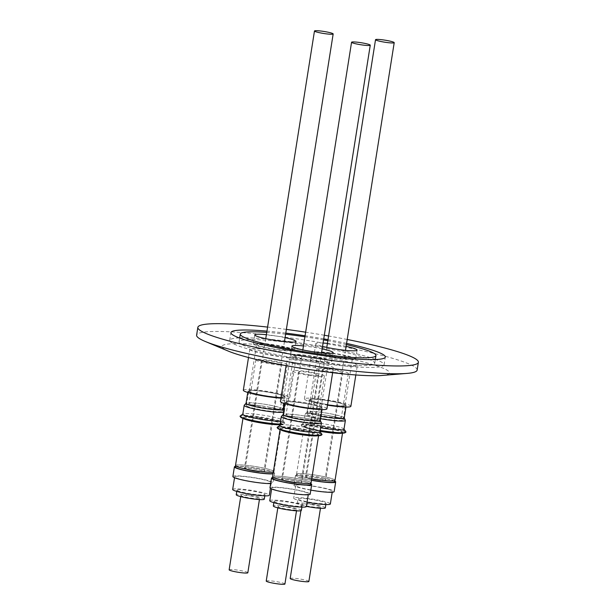 <?xml version="1.0" encoding="UTF-8"?>
<svg xmlns="http://www.w3.org/2000/svg" width="615" height="615" viewBox="0 0 615 615"><rect width="100%" height="100%" fill="white"/><g stroke="black" fill="none" stroke-linecap="round" stroke-linejoin="round"><path stroke-width="0.46" stroke-dasharray="3.08 2.31" d="M253.518 343.585A20.887 2.26 9 0 0 253.357 343.808A20.887 2.26 9 0 0 272.522 349.136A20.887 2.26 9 0 0 294.47 350.565A20.887 2.26 9 0 0 294.623 350.342A20.887 2.26 9 0 0 275.466 345.023A20.887 2.26 9 0 0 253.518 343.585M256.747 344.139A17.597 1.907 9 0 0 256.616 344.323A17.597 1.907 9 0 0 272.752 348.813A17.597 1.907 9 0 0 291.241 350.02A17.597 1.907 9 0 0 291.372 349.827A17.597 1.907 9 0 0 275.236 345.346A17.597 1.907 9 0 0 256.747 344.139M249.329 390.956A17.597 1.907 9 0 0 249.198 391.148A17.597 1.907 9 0 0 265.334 395.63A17.597 1.907 9 0 0 283.822 396.836A17.597 1.907 9 0 0 283.961 396.652A17.597 1.907 9 0 0 267.817 392.17A17.597 1.907 9 0 0 249.329 390.956M255.886 359.806A15.898 1.722 9 0 0 274.375 364.449A15.898 1.722 9 0 0 287.282 364.78A15.898 1.722 9 0 0 268.793 360.144A15.898 1.722 9 0 0 255.886 359.806L248.96 403.509A15.898 1.722 9 0 0 267.456 408.145A15.898 1.722 9 0 0 280.363 408.483A15.898 1.722 9 0 0 261.875 403.84A15.898 1.722 9 0 0 248.96 403.509L247.776 405.085C247.991 405.231 247.468 404.24 261.121 405.915A18.05 1.953 9 0 0 246.461 405.531A18.05 1.953 9 0 0 258.961 409.413A18.05 1.953 9 0 0 267.456 410.805A18.05 1.953 9 0 0 282.116 411.181A18.05 1.953 9 0 0 269.616 407.299A18.05 1.953 9 0 0 267.071 406.838A18.05 1.953 9 0 0 262.113 406.054A18.05 1.953 9 0 0 261.121 405.915L262.113 406.054M271.907 392.839A18.05 1.953 9 0 0 248.752 391.071A18.05 1.953 9 0 0 261.252 394.953A18.05 1.953 9 0 0 284.407 396.721A18.05 1.953 9 0 0 271.907 392.839M256.309 471.436A10.217 1.107 9 0 0 264.611 471.651A10.217 1.107 9 0 0 252.719 468.676A10.217 1.107 9 0 0 244.424 468.461A10.217 1.107 9 0 0 256.309 471.436M273.375 363.68A10.217 1.107 9 0 0 281.678 363.896A10.217 1.107 9 0 0 269.793 360.913A10.217 1.107 9 0 0 261.49 360.697A10.217 1.107 9 0 0 273.375 363.68M252.527 470.759A9.463 1.022 -171 0 1 245.17 468.576A9.463 1.022 -171 0 1 256.501 469.353A9.463 1.022 -171 0 1 263.858 471.536A9.463 1.022 -171 0 1 252.527 470.759M290.611 354.84A20.887 2.26 9 0 0 290.449 355.063A20.887 2.26 9 0 0 309.614 360.382A20.887 2.26 9 0 0 331.554 361.82A20.887 2.26 9 0 0 331.716 361.597A20.887 2.26 9 0 0 312.558 356.277A20.887 2.26 9 0 0 290.611 354.84M293.839 355.385A17.597 1.907 9 0 0 293.701 355.578A17.597 1.907 9 0 0 309.845 360.059A17.597 1.907 9 0 0 328.333 361.274A17.597 1.907 9 0 0 328.464 361.082A17.597 1.907 9 0 0 312.328 356.6A17.597 1.907 9 0 0 293.839 355.385M286.421 402.21A17.597 1.907 9 0 0 286.29 402.395A17.597 1.907 9 0 0 302.426 406.884A17.597 1.907 9 0 0 320.915 408.091A17.597 1.907 9 0 0 321.053 407.906A17.597 1.907 9 0 0 304.909 403.417A17.597 1.907 9 0 0 286.421 402.21M292.978 371.06A15.898 1.722 9 0 0 311.467 375.696A15.898 1.722 9 0 0 324.374 376.034A15.898 1.722 9 0 0 305.886 371.391A15.898 1.722 9 0 0 292.978 371.06L286.052 414.756A15.898 1.722 9 0 0 304.54 419.399A15.898 1.722 9 0 0 317.455 419.73A15.898 1.722 9 0 0 298.959 415.094A15.898 1.722 9 0 0 286.052 414.756L284.868 416.34C285.076 416.486 284.561 415.494 298.206 417.162A18.05 1.953 9 0 0 283.546 416.786A18.05 1.953 9 0 0 296.053 420.668A18.05 1.953 9 0 0 304.548 422.051A18.05 1.953 9 0 0 319.208 422.436A18.05 1.953 9 0 0 306.708 418.554A18.05 1.953 9 0 0 304.156 418.092A18.05 1.953 9 0 0 299.205 417.301A18.05 1.953 9 0 0 298.206 417.162L299.205 417.301M308.991 404.093A18.05 1.953 9 0 0 285.837 402.325A18.05 1.953 9 0 0 298.344 406.207A18.05 1.953 9 0 0 321.499 407.976A18.05 1.953 9 0 0 308.991 404.093M293.401 482.69A10.217 1.107 9 0 0 301.696 482.906A10.217 1.107 9 0 0 289.811 479.923A10.217 1.107 9 0 0 281.516 479.708A10.217 1.107 9 0 0 293.401 482.69M310.467 374.927A10.217 1.107 9 0 0 318.762 375.142A10.217 1.107 9 0 0 306.877 372.16A10.217 1.107 9 0 0 298.582 371.944A10.217 1.107 9 0 0 310.467 374.927M289.619 482.014A9.463 1.022 -171 0 1 282.262 479.831A9.463 1.022 -171 0 1 293.593 480.607A9.463 1.022 -171 0 1 300.95 482.79A9.463 1.022 -171 0 1 289.619 482.014M323.083 343.032A20.887 2.26 9 0 0 315.979 343.378A20.887 2.26 9 0 0 315.818 343.601A20.887 2.26 9 0 0 322.552 346.391M314.565 352.295A20.887 2.26 9 0 0 314.403 352.518A20.887 2.26 9 0 0 333.568 357.845A20.887 2.26 9 0 0 355.516 359.283A20.887 2.26 9 0 0 355.67 359.06A20.887 2.26 9 0 0 336.513 353.733A20.887 2.26 9 0 0 314.565 352.295M317.794 352.849A17.597 1.907 9 0 0 317.655 353.033A17.597 1.907 9 0 0 333.799 357.523A17.597 1.907 9 0 0 352.287 358.73A17.597 1.907 9 0 0 352.418 358.545A17.597 1.907 9 0 0 336.282 354.055A17.597 1.907 9 0 0 317.794 352.849M310.375 399.665A17.597 1.907 9 0 0 310.244 399.858A17.597 1.907 9 0 0 326.381 404.339A17.597 1.907 9 0 0 344.869 405.546A17.597 1.907 9 0 0 345.007 405.362A17.597 1.907 9 0 0 328.864 400.88A17.597 1.907 9 0 0 310.375 399.665M316.933 368.516A15.898 1.722 9 0 0 335.421 373.159A15.898 1.722 9 0 0 348.328 373.49A15.898 1.722 9 0 0 329.84 368.854A15.898 1.722 9 0 0 316.933 368.516L310.006 412.219A15.898 1.722 9 0 0 328.502 416.855A15.898 1.722 9 0 0 341.41 417.193A15.898 1.722 9 0 0 322.913 412.55A15.898 1.722 9 0 0 310.006 412.219L308.822 413.795C309.03 413.941 308.515 412.949 322.16 414.625A18.05 1.953 9 0 0 307.5 414.241A18.05 1.953 9 0 0 320.008 418.123A18.05 1.953 9 0 0 328.502 419.515A18.05 1.953 9 0 0 343.162 419.891A18.05 1.953 9 0 0 330.662 416.009A18.05 1.953 9 0 0 328.11 415.548A18.05 1.953 9 0 0 323.159 414.764A18.05 1.953 9 0 0 322.16 414.625L323.159 414.764M332.953 401.557A18.05 1.953 9 0 0 309.791 399.788A18.05 1.953 9 0 0 322.298 403.663A18.05 1.953 9 0 0 345.453 405.431A18.05 1.953 9 0 0 332.953 401.557M317.355 480.154A10.217 1.107 9 0 0 325.65 480.361A10.217 1.107 9 0 0 313.765 477.386A10.217 1.107 9 0 0 305.471 477.171A10.217 1.107 9 0 0 317.355 480.154M334.422 372.39A10.217 1.107 9 0 0 342.724 372.605A10.217 1.107 9 0 0 330.832 369.623A10.217 1.107 9 0 0 322.537 369.407A10.217 1.107 9 0 0 334.422 372.39M313.573 479.469A9.463 1.022 -171 0 1 306.216 477.286A9.463 1.022 -171 0 1 317.548 478.063A9.463 1.022 -171 0 1 324.904 480.246A9.463 1.022 -171 0 1 313.573 479.469M369.377 365.333A68.688 7.442 9 0 0 374.727 363.365A68.688 7.442 9 0 0 320.93 347.444A68.688 7.442 9 0 0 244.386 339.903A68.688 7.442 9 0 0 239.043 341.871A68.688 7.442 9 0 0 292.832 357.792A68.688 7.442 9 0 0 369.377 365.333M346.391 344.585A68.688 7.442 9 0 0 327.849 340.695M323.582 339.903A68.688 7.442 9 0 0 304.917 336.789M285.614 334.183A68.688 7.442 9 0 0 266.741 332.369M239.227 337.904A78.151 8.464 9 0 0 235.776 338.15A78.151 8.464 9 0 0 229.695 340.395A78.151 8.464 9 0 0 290.895 358.499A78.151 8.464 9 0 0 377.987 367.078A78.151 8.464 9 0 0 384.068 364.841A78.151 8.464 9 0 0 375.773 359.529M417.147 370.084A111.646 12.092 9 0 0 329.717 344.216A111.646 12.092 9 0 0 205.302 331.954A111.646 12.092 9 0 0 196.615 335.152M347.198 339.48A111.646 12.092 9 0 0 328.595 335.99M324.32 335.237A111.646 12.092 9 0 0 305.647 332.185M286.375 329.409A111.646 12.092 9 0 0 267.579 327.088M381.7 375.488A84.808 9.187 9 0 0 382.922 375.373A84.808 9.187 9 0 0 338.388 356.216A84.808 9.187 9 0 0 228.603 343.985A84.808 9.187 9 0 0 228.657 351.25M319.185 479.892A19.303 2.091 -171 0 1 296.73 474.257A19.303 2.091 -171 0 1 312.405 474.665A19.303 2.091 -171 0 1 334.86 480.3A19.303 2.091 -171 0 1 319.185 479.892M334.622 481.783A19.303 2.091 9 0 0 312.174 476.156A19.303 2.091 9 0 0 296.499 475.749A19.303 2.091 9 0 0 311.513 480.2M311.743 478.739A19.488 2.114 -171 0 1 296.545 474.234A19.488 2.114 -171 0 1 312.374 474.642A19.488 2.114 -171 0 1 335.044 480.33M341.894 433.191A19.488 2.114 9 0 0 342.578 432.768A19.488 2.114 9 0 0 319.908 427.079A19.488 2.114 9 0 0 304.079 426.664A19.488 2.114 9 0 0 320.1 431.315A19.303 2.091 9 0 1 304.264 426.695L304.379 425.972A19.303 2.091 9 0 0 326.834 431.607A19.303 2.091 9 0 0 342.509 432.014A19.303 2.091 9 0 0 320.054 426.38A19.303 2.091 9 0 0 304.379 425.972M341.54 433.191A19.303 2.091 9 0 0 342.394 432.737A19.303 2.091 9 0 0 319.938 427.102A19.303 2.091 9 0 0 304.264 426.695M345.161 432.699A22.163 2.399 9 0 0 329.986 427.694A22.163 2.399 9 0 0 301.642 425.811A22.163 2.399 9 0 0 316.902 430.285A22.163 2.399 9 0 0 320.169 430.884M345.868 431.745A22.709 2.46 9 0 0 330.224 427.141A22.709 2.46 9 0 0 301.273 424.681A22.709 2.46 9 0 0 301.196 425.211A22.709 2.46 9 0 0 316.825 429.8A22.709 2.46 9 0 0 320.238 430.423M343.977 429.262A20.326 2.199 9 0 0 343.9 429.016A20.326 2.199 9 0 0 329.901 424.896A20.326 2.199 9 0 0 303.987 422.69A20.326 2.199 9 0 0 303.833 422.905A20.326 2.199 9 0 0 317.909 427.279A20.326 2.199 9 0 0 320.661 427.779M345.346 420.26A20.326 2.199 9 0 0 331.3 416.063A20.326 2.199 9 0 0 305.309 413.918A20.326 2.199 9 0 0 305.232 414.072A20.326 2.199 9 0 0 319.308 418.438A20.326 2.199 9 0 0 320.569 418.669M344.239 417.962A18.811 2.037 9 0 0 344.208 417.808A18.811 2.037 9 0 0 331.208 413.918A18.811 2.037 9 0 0 307.154 411.935A18.811 2.037 9 0 0 307.077 412.073A18.811 2.037 9 0 0 320.108 416.117A18.811 2.037 9 0 0 320.945 416.278M333.176 401.51A18.811 2.037 -171 0 1 346.199 405.554A18.811 2.037 -171 0 1 322.075 403.709A18.811 2.037 -171 0 1 309.045 399.665A18.811 2.037 -171 0 1 333.176 401.51M311.498 480.315A20.364 2.206 -171 0 1 295.454 475.579A20.364 2.206 -171 0 1 296.153 475.141A20.364 2.206 -171 0 1 315.141 476.471A20.364 2.206 -171 0 1 334.737 481.091M310.821 490.132A20.364 2.206 -171 0 1 293.924 485.243A20.364 2.206 -171 0 1 294.623 484.805A20.364 2.206 -171 0 1 316.863 486.657A20.364 2.206 -171 0 1 334.137 491.616M296.353 485.127A18.542 2.006 -171 0 1 316.61 486.819A18.542 2.006 -171 0 1 332.346 491.331A18.542 2.006 -171 0 1 331.708 491.723A18.542 2.006 -171 0 1 311.451 490.04A18.542 2.006 -171 0 1 295.715 485.527A18.542 2.006 -171 0 1 296.353 485.127M307.062 502.24A18.542 2.006 -171 0 1 293.716 498.158A18.542 2.006 -171 0 1 294.354 497.766A18.542 2.006 -171 0 1 314.603 499.449A18.542 2.006 -171 0 1 330.347 503.962M325.32 507.89A14.191 1.538 9 0 0 325.097 507.552A14.191 1.538 9 0 0 310.168 503.939A14.191 1.538 9 0 0 297.283 503.447A14.191 1.538 9 0 0 297.506 503.785A14.191 1.538 9 0 0 306.416 506.36M298.237 499.18A14.191 1.538 9 0 0 313.158 502.793A14.191 1.538 9 0 0 326.05 503.285A14.191 1.538 9 0 0 325.827 502.947A14.191 1.538 9 0 0 310.898 499.334A14.191 1.538 9 0 0 298.014 498.842A14.191 1.538 9 0 0 298.237 499.18M313.289 504.969A9.463 1.022 9 0 0 301.957 504.192A9.463 1.022 9 0 0 309.314 506.376A9.463 1.022 9 0 0 320.646 507.152A9.463 1.022 9 0 0 313.289 504.969M290.188 578.507A9.463 1.022 -171 0 1 301.519 579.284A9.463 1.022 -171 0 1 308.876 581.467M350.873 406.292A23.539 2.552 9 0 0 329.286 400.296A23.539 2.552 9 0 0 304.556 398.674A23.539 2.552 9 0 0 304.371 398.927A23.539 2.552 9 0 0 327.495 405.17M357.169 365.671A23.539 2.552 9 0 0 357.346 365.418A23.539 2.552 9 0 0 335.759 359.421A23.539 2.552 9 0 0 311.029 357.799A23.539 2.552 9 0 0 310.844 358.053A23.539 2.552 9 0 0 332.438 364.049A23.539 2.552 9 0 0 357.169 365.671M272.591 476.771A19.488 2.114 -171 0 1 288.42 477.186A19.303 2.091 -171 0 1 310.906 482.844A19.303 2.091 -171 0 1 295.231 482.437A19.303 2.091 -171 0 1 272.776 476.802A19.303 2.091 -171 0 1 288.45 477.209A19.488 2.114 -171 0 1 311.09 482.867M310.667 484.328A19.303 2.091 9 0 0 288.22 478.693A19.303 2.091 9 0 0 272.545 478.286M317.94 435.727A19.488 2.114 9 0 0 318.624 435.305A19.488 2.114 9 0 0 295.953 429.616A19.488 2.114 9 0 0 280.125 429.209A19.488 2.114 9 0 0 280.648 429.824M317.586 435.735A19.303 2.091 9 0 0 318.439 435.274A19.303 2.091 9 0 0 295.984 429.647A19.303 2.091 9 0 0 280.309 429.239A19.303 2.091 9 0 0 280.978 429.931M296.099 428.916A19.303 2.091 9 0 0 280.425 428.517A19.303 2.091 9 0 0 302.88 434.144A19.303 2.091 9 0 0 318.555 434.551A19.303 2.091 9 0 0 296.099 428.916M321.207 435.243A22.163 2.399 9 0 0 306.032 430.239A22.163 2.399 9 0 0 277.688 428.348M321.914 434.282A22.709 2.46 9 0 0 306.27 429.685A22.709 2.46 9 0 0 277.311 427.217M320.023 431.807A20.326 2.199 9 0 0 319.946 431.553A20.326 2.199 9 0 0 305.947 427.44A20.326 2.199 9 0 0 280.033 425.234A20.326 2.199 9 0 0 279.879 425.449M321.391 422.805A20.326 2.199 9 0 0 307.346 418.6A20.326 2.199 9 0 0 281.355 416.463M320.277 420.499A18.811 2.037 9 0 0 320.254 420.345A18.811 2.037 9 0 0 307.254 416.463A18.811 2.037 9 0 0 283.2 414.479A18.811 2.037 9 0 0 283.123 414.618M309.222 404.047A18.811 2.037 -171 0 1 322.245 408.091A18.811 2.037 -171 0 1 298.121 406.254A18.811 2.037 -171 0 1 285.091 402.21A18.811 2.037 -171 0 1 309.222 404.047M272.653 477.594A20.364 2.206 -171 0 1 291.948 479.131A20.364 2.206 -171 0 1 310.783 483.636M269.97 487.787A20.364 2.206 -171 0 1 270.669 487.349A20.364 2.206 -171 0 1 292.901 489.202A20.364 2.206 -171 0 1 310.183 494.152M272.399 487.672A18.542 2.006 -171 0 1 292.655 489.356A18.542 2.006 -171 0 1 308.392 493.868A18.542 2.006 -171 0 1 307.754 494.268A18.542 2.006 -171 0 1 287.497 492.577A18.542 2.006 -171 0 1 271.761 488.072A18.542 2.006 -171 0 1 272.399 487.672M269.762 500.702A18.542 2.006 -171 0 1 270.392 500.303A18.542 2.006 -171 0 1 290.649 501.994A18.542 2.006 -171 0 1 306.393 506.506M301.365 510.435A14.191 1.538 9 0 0 301.142 510.096A14.191 1.538 9 0 0 286.213 506.483A14.191 1.538 9 0 0 273.329 505.991M274.282 501.725A14.191 1.538 9 0 0 289.204 505.33A14.191 1.538 9 0 0 302.088 505.822A14.191 1.538 9 0 0 301.873 505.484A14.191 1.538 9 0 0 286.944 501.878A14.191 1.538 9 0 0 274.059 501.386A14.191 1.538 9 0 0 274.282 501.725M289.334 507.506A9.463 1.022 9 0 0 278.003 506.729A9.463 1.022 9 0 0 285.36 508.913A9.463 1.022 9 0 0 296.691 509.689A9.463 1.022 9 0 0 289.334 507.506M266.226 581.052A9.463 1.022 -171 0 1 277.565 581.828A9.463 1.022 -171 0 1 284.922 584.012M326.919 408.829A23.539 2.552 9 0 0 305.324 402.833A23.539 2.552 9 0 0 280.601 401.218A23.539 2.552 9 0 0 280.417 401.464M333.215 368.208A23.539 2.552 9 0 0 333.392 367.954A23.539 2.552 9 0 0 311.805 361.958A23.539 2.552 9 0 0 287.074 360.344A23.539 2.552 9 0 0 286.89 360.59A23.539 2.552 9 0 0 308.484 366.594A23.539 2.552 9 0 0 333.215 368.208M258.139 471.182A19.303 2.091 -171 0 1 235.691 465.547A19.303 2.091 -171 0 1 251.366 465.955A19.303 2.091 -171 0 1 273.813 471.59A19.303 2.091 -171 0 1 258.139 471.182M273.121 473.427A19.303 2.091 9 0 0 273.583 473.073A19.303 2.091 9 0 0 251.128 467.446A19.303 2.091 9 0 0 235.453 467.039M235.499 465.524A19.488 2.114 -171 0 1 251.327 465.932A19.488 2.114 -171 0 1 273.998 471.62A19.488 2.114 -171 0 1 273.344 472.036M280.01 424.611A19.488 2.114 9 0 0 281.532 424.058A19.488 2.114 9 0 0 258.861 418.369A19.488 2.114 9 0 0 243.033 417.954A19.488 2.114 9 0 0 243.555 418.569M280.017 424.558A19.303 2.091 9 0 0 281.347 424.027A19.303 2.091 9 0 0 258.892 418.392A19.303 2.091 9 0 0 243.225 417.985A19.303 2.091 9 0 0 243.886 418.684M259.007 417.67A19.303 2.091 9 0 0 243.34 417.262A19.303 2.091 9 0 0 265.788 422.897A19.303 2.091 9 0 0 281.462 423.305A19.303 2.091 9 0 0 259.007 417.67M280.033 424.481A22.163 2.399 9 0 0 284.115 423.989A22.163 2.399 9 0 0 268.94 418.984A22.163 2.399 9 0 0 240.596 417.101M280.094 424.058A22.709 2.46 9 0 0 284.73 423.558A22.709 2.46 9 0 0 284.822 423.035A22.709 2.46 9 0 0 269.186 418.431A22.709 2.46 9 0 0 240.227 415.971M280.548 421.198A20.326 2.199 9 0 0 282.931 420.552A20.326 2.199 9 0 0 282.854 420.306A20.326 2.199 9 0 0 268.855 416.186A20.326 2.199 9 0 0 242.94 413.98A20.326 2.199 9 0 0 242.787 414.195M283.507 412.181A20.326 2.199 9 0 0 284.33 411.719A20.326 2.199 9 0 0 284.307 411.55A20.326 2.199 9 0 0 270.254 407.345A20.326 2.199 9 0 0 244.263 405.208M283.192 409.252A18.811 2.037 9 0 0 283.161 409.098A18.811 2.037 9 0 0 270.162 405.208A18.811 2.037 9 0 0 246.108 403.225A18.811 2.037 9 0 0 246.038 403.363M272.13 392.8A18.811 2.037 -171 0 1 285.152 396.844A18.811 2.037 -171 0 1 261.029 394.999A18.811 2.037 -171 0 1 247.999 390.956A18.811 2.037 -171 0 1 272.13 392.8M235.56 466.339A20.364 2.206 -171 0 1 258.1 468.422A20.364 2.206 -171 0 1 274.628 473.243A20.364 2.206 -171 0 1 273.929 473.681A20.364 2.206 -171 0 1 273.06 473.819M232.877 476.533A20.364 2.206 -171 0 1 233.577 476.095A20.364 2.206 -171 0 1 255.817 477.947A20.364 2.206 -171 0 1 273.098 482.906A20.364 2.206 -171 0 1 272.399 483.336A20.364 2.206 -171 0 1 270.638 483.551M235.307 476.417A18.542 2.006 -171 0 1 255.563 478.109A18.542 2.006 -171 0 1 271.3 482.621A18.542 2.006 -171 0 1 270.661 483.013A18.542 2.006 -171 0 1 250.413 481.33A18.542 2.006 -171 0 1 234.669 476.817A18.542 2.006 -171 0 1 235.307 476.417M232.67 489.448A18.542 2.006 -171 0 1 233.308 489.056A18.542 2.006 -171 0 1 253.565 490.739A18.542 2.006 -171 0 1 269.301 495.252M264.273 499.18A14.191 1.538 9 0 0 264.05 498.842A14.191 1.538 9 0 0 249.121 495.229A14.191 1.538 9 0 0 236.237 494.737M237.19 490.47A14.191 1.538 9 0 0 252.119 494.083A14.191 1.538 9 0 0 265.004 494.568A14.191 1.538 9 0 0 264.781 494.237A14.191 1.538 9 0 0 249.851 490.624A14.191 1.538 9 0 0 236.967 490.132A14.191 1.538 9 0 0 237.19 490.47M252.242 496.259A9.463 1.022 9 0 0 240.911 495.482A9.463 1.022 9 0 0 248.268 497.658A9.463 1.022 9 0 0 259.599 498.442A9.463 1.022 9 0 0 252.242 496.259M229.141 569.798A9.463 1.022 -171 0 1 240.473 570.574A9.463 1.022 -171 0 1 247.83 572.757M280.94 398.174A23.539 2.552 9 0 0 289.65 397.836A23.539 2.552 9 0 0 289.826 397.582A23.539 2.552 9 0 0 268.24 391.586A23.539 2.552 9 0 0 243.509 389.964A23.539 2.552 9 0 0 243.325 390.218M296.123 356.954A23.539 2.552 9 0 0 296.299 356.708A23.539 2.552 9 0 0 274.713 350.711A23.539 2.552 9 0 0 249.982 349.089A23.539 2.552 9 0 0 249.805 349.343A23.539 2.552 9 0 0 271.392 355.339A23.539 2.552 9 0 0 296.123 356.954M346.583 343.401A78.151 8.464 9 0 0 328.018 339.649M323.744 338.865A78.151 8.464 9 0 0 305.078 335.775M285.783 333.115A78.151 8.464 9 0 0 266.941 331.124M375.358 359.375A78.151 8.464 9 0 0 308.207 344.254A78.151 8.464 9 0 0 239.673 337.881M346.114 346.36A20.887 2.26 9 0 0 327.426 343.401M322.16 348.897A20.887 2.26 9 0 0 303.464 345.938M285.068 337.65A20.887 2.26 9 0 0 266.38 334.691M253.357 343.808L254.771 334.891M249.198 391.148L256.616 344.323M246.461 405.531L248.752 391.071M287.282 364.78L280.363 408.483L281.001 410.351C279.694 409.521 275.043 408.352 267.071 406.838M281.678 363.896L264.611 471.651M265.749 338.673L245.17 468.576M290.449 355.063L291.864 346.145M286.29 402.395L293.701 355.578M283.546 416.786L285.837 402.325M324.374 376.034L317.455 419.73L318.093 421.606C316.779 420.775 312.136 419.607 304.156 418.092M318.762 375.142L301.696 482.906M302.834 349.927L282.262 479.831M314.403 352.518L315.818 343.601M310.244 399.858L317.655 353.033M307.5 414.241L309.791 399.788M348.328 373.49L341.41 417.193L342.048 419.061C340.733 418.231 336.09 417.062 328.11 415.548M342.724 372.605L325.65 480.361M326.788 347.383L306.216 477.286M374.727 363.365L375.327 359.544M229.695 340.395L230.933 332.592M296.73 474.257L296.499 475.749M296.545 474.234L304.079 426.664M345.961 407.069L346.199 405.554M332.346 491.331L332.208 492.231M325.842 504.561L326.05 503.285M301.957 504.192L300.92 510.727M355.831 374.966L357.346 365.418M280.063 429.616L280.125 429.209M280.309 429.239L280.425 428.517M322.006 409.605L322.245 408.091M308.392 493.868L308.246 494.768M301.888 507.098L302.088 505.822M278.003 506.729L277.819 507.859M332.638 372.69L333.392 367.954M242.971 418.361L243.033 417.954M243.225 417.985L243.34 417.262M284.115 423.989L284.73 423.558M282.854 420.306L284.822 423.035M282.931 420.552L284.33 411.719M283.784 410.436L284.307 411.55M284.107 403.486L285.152 396.844M274.628 473.243L273.098 482.906M271.3 482.621L270.392 488.348M264.796 495.851L265.004 494.568M240.911 495.482L240.734 496.613M289.826 397.582L296.299 356.708M248.506 357.507L249.805 349.343M259.599 498.442L259.422 499.572M236.767 491.408L236.967 490.132M234.669 476.817L234.53 477.717M247.76 392.47L247.999 390.956M281.347 424.027L281.462 423.305M273.998 471.62L281.532 424.058M273.813 471.59L273.583 473.073M286.09 365.641L286.89 360.59M296.691 509.689L296.507 510.819M273.852 502.663L274.059 501.386M271.761 488.072L271.615 488.971M284.853 403.724L285.091 402.21M318.439 435.274L318.555 434.551M318.562 435.712L318.624 435.305M304.371 398.927L310.844 358.053M320.646 507.152L320.469 508.282M297.283 503.447L298.014 498.842M295.715 485.527L293.716 498.158M295.454 475.579L293.924 485.243M307.077 412.073L309.045 399.665M307.154 411.935L305.309 413.918M303.833 422.905L305.232 414.072M303.987 422.69L301.273 424.681M301.642 425.811L301.196 425.211M342.394 432.737L342.509 432.014M342.517 433.168L342.578 432.768M384.068 364.841L385.305 357.038M239.043 341.871L239.642 338.058M345.484 350.342L324.904 480.246M322.537 369.407L305.471 477.171M343.162 419.891L345.453 405.431M345.007 405.362L352.418 358.545M355.67 359.06L357.084 350.135M321.522 352.887L300.95 482.79M298.582 371.944L281.516 479.708M319.208 422.436L321.499 407.976M321.053 407.906L328.464 361.082M331.716 361.597L333.13 352.679M284.438 341.632L263.858 471.536M261.49 360.697L244.424 468.461M282.116 411.181L284.407 396.721M283.961 396.652L291.372 349.827M294.623 350.342L296.038 341.425"/><path stroke-width="0.92" d="M266.38 334.691A20.887 2.26 9 0 0 254.933 334.668A20.887 2.26 9 0 0 254.771 334.891A20.887 2.26 9 0 0 273.936 340.218A20.887 2.26 9 0 0 295.877 341.648A20.887 2.26 9 0 0 296.038 341.425A20.887 2.26 9 0 0 285.068 337.65M321.837 33.172A9.463 1.022 -171 0 1 314.48 30.988A9.463 1.022 -171 0 1 325.812 31.772A9.463 1.022 -171 0 1 333.169 33.948A9.463 1.022 -171 0 1 321.837 33.172M303.464 345.938A20.887 2.26 9 0 0 292.025 345.922A20.887 2.26 9 0 0 291.864 346.145A20.887 2.26 9 0 0 311.021 351.465A20.887 2.26 9 0 0 332.969 352.902A20.887 2.26 9 0 0 333.13 352.679A20.887 2.26 9 0 0 322.16 348.897M358.922 44.426A9.463 1.022 -171 0 1 351.565 42.243A9.463 1.022 -171 0 1 362.904 43.019A9.463 1.022 -171 0 1 370.261 45.203A9.463 1.022 -171 0 1 358.922 44.426M322.552 346.391A20.887 2.26 9 0 0 343.585 350.135A20.887 2.26 9 0 0 356.923 350.358A20.887 2.26 9 0 0 357.084 350.135A20.887 2.26 9 0 0 346.114 346.36M382.876 41.882A9.463 1.022 -171 0 1 375.527 39.698A9.463 1.022 -171 0 1 386.858 40.482A9.463 1.022 -171 0 1 394.215 42.658A9.463 1.022 -171 0 1 382.876 41.882M266.741 332.369A68.688 7.442 9 0 0 245.623 332.1A68.688 7.442 9 0 0 240.273 334.068A68.688 7.442 9 0 0 294.07 349.981A68.688 7.442 9 0 0 370.614 357.53A68.688 7.442 9 0 0 375.957 355.562A68.688 7.442 9 0 0 346.391 344.585M327.849 340.695A68.688 7.442 9 0 0 323.582 339.903M304.917 336.789A68.688 7.442 9 0 0 285.614 334.183M266.941 331.124A78.151 8.464 9 0 0 237.013 330.347A78.151 8.464 9 0 0 230.933 332.592A78.151 8.464 9 0 0 292.133 350.696A78.151 8.464 9 0 0 379.224 359.275A78.151 8.464 9 0 0 385.305 357.038A78.151 8.464 9 0 0 346.583 343.401M267.579 327.088A111.646 12.092 9 0 0 206.54 324.151A111.646 12.092 9 0 0 197.853 327.349L196.615 335.152A111.646 12.092 9 0 0 205.372 341.517A111.646 12.092 9 0 0 304.994 364.564A111.646 12.092 9 0 0 406.853 373.428A111.646 12.092 9 0 0 408.46 373.282A111.646 12.092 9 0 0 417.147 370.084L418.385 362.281A111.646 12.092 9 0 0 347.198 339.48M197.853 327.349A111.646 12.092 9 0 0 285.283 353.218A111.646 12.092 9 0 0 409.698 365.479A111.646 12.092 9 0 0 418.385 362.281M328.595 335.99A111.646 12.092 9 0 0 324.32 335.237M305.647 332.185A111.646 12.092 9 0 0 286.375 329.409M311.513 480.2A19.303 2.091 9 0 0 318.947 481.376A19.303 2.091 9 0 0 334.622 481.783L334.814 480.592M342.517 433.168L335.044 480.33A19.488 2.114 -171 0 1 319.216 479.915A19.488 2.114 -171 0 1 311.743 478.739M341.54 433.191A19.303 2.091 9 0 1 326.719 432.33A19.303 2.091 9 0 1 320.1 431.3A19.488 2.114 9 0 0 326.75 432.353A19.488 2.114 9 0 0 341.894 433.191M320.169 430.884A22.163 2.399 9 0 0 345.161 432.699L345.776 432.268A22.709 2.46 9 0 0 345.868 431.745L343.993 429.147M320.238 430.423A22.709 2.46 9 0 0 345.776 432.268M320.661 427.779A20.326 2.199 9 0 0 343.977 429.262L345.376 420.429A20.326 2.199 9 0 0 345.346 420.26L344.246 417.885M320.569 418.669A20.326 2.199 9 0 0 345.376 420.429M320.945 416.278A18.811 2.037 9 0 0 344.239 417.962L345.961 407.069M334.737 481.091A20.364 2.206 -171 0 1 335.675 481.952A20.364 2.206 -171 0 1 334.975 482.391A20.364 2.206 -171 0 1 311.498 480.315M335.675 481.952L334.137 491.616A20.364 2.206 -171 0 1 333.438 492.054A20.364 2.206 -171 0 1 310.821 490.132M332.208 492.231L330.347 503.962A18.542 2.006 -171 0 1 329.709 504.362A18.542 2.006 -171 0 1 307.062 502.24M306.416 506.36A14.191 1.538 9 0 0 325.32 507.89L325.842 504.561M320.469 508.282L308.876 581.467A9.463 1.022 -171 0 1 297.537 580.691A9.463 1.022 -171 0 1 290.188 578.507L300.92 510.727M327.495 405.17A23.539 2.552 9 0 0 350.696 406.546A23.539 2.552 9 0 0 350.873 406.292L355.831 374.966M272.729 477.094L272.545 478.286A19.303 2.091 9 0 0 294.992 483.92A19.303 2.091 9 0 0 310.667 484.328L310.859 483.129M318.562 435.712L311.09 482.867A19.488 2.114 -171 0 1 295.262 482.46A19.488 2.114 -171 0 1 272.591 476.771L280.063 429.616M280.648 429.824A19.488 2.114 9 0 0 302.795 434.897A19.488 2.114 9 0 0 317.94 435.727M280.978 429.931A19.303 2.091 9 0 0 302.764 434.874A19.303 2.091 9 0 0 317.586 435.735M279.894 425.334L277.311 427.217A22.709 2.46 9 0 0 277.242 427.756L277.688 428.348A22.163 2.399 9 0 0 292.948 432.829A22.163 2.399 9 0 0 321.207 435.243L321.822 434.813A22.709 2.46 9 0 0 321.914 434.282L320.038 431.692M277.242 427.756A22.709 2.46 9 0 0 292.871 432.337A22.709 2.46 9 0 0 321.822 434.813M283.138 414.541L281.355 416.463A20.326 2.199 9 0 0 281.278 416.609L279.879 425.449A20.326 2.199 9 0 0 293.955 429.816A20.326 2.199 9 0 0 320.023 431.807L321.422 422.966A20.326 2.199 9 0 0 321.391 422.805L320.292 420.429M281.278 416.609A20.326 2.199 9 0 0 295.354 420.975A20.326 2.199 9 0 0 321.422 422.966M284.853 403.724L283.123 414.618A18.811 2.037 9 0 0 296.153 418.661A18.811 2.037 9 0 0 320.277 420.499L322.006 409.605M310.783 483.636A20.364 2.206 -171 0 1 311.713 484.489A20.364 2.206 -171 0 1 311.013 484.928A20.364 2.206 -171 0 1 288.781 483.075A20.364 2.206 -171 0 1 271.499 478.124A20.364 2.206 -171 0 1 272.199 477.686A20.364 2.206 -171 0 1 272.653 477.594M311.713 484.489L310.183 494.152A20.364 2.206 -171 0 1 309.483 494.591A20.364 2.206 -171 0 1 287.243 492.738A20.364 2.206 -171 0 1 269.97 487.787L271.499 478.124M308.246 494.768L306.393 506.506A18.542 2.006 -171 0 1 305.755 506.898A18.542 2.006 -171 0 1 285.498 505.215A18.542 2.006 -171 0 1 269.762 500.702L271.615 488.971M273.852 502.663L273.329 505.991A14.191 1.538 9 0 0 273.552 506.329A14.191 1.538 9 0 0 288.473 509.943A14.191 1.538 9 0 0 301.365 510.435L301.888 507.098M296.507 510.819L284.922 584.012A9.463 1.022 -171 0 1 273.583 583.228A9.463 1.022 -171 0 1 266.226 581.052L277.819 507.859M286.09 365.641L280.417 401.464A23.539 2.552 9 0 0 302.011 407.468A23.539 2.552 9 0 0 326.734 409.083A23.539 2.552 9 0 0 326.919 408.829L332.638 372.69M235.645 465.839L235.453 467.039A19.303 2.091 9 0 0 257.908 472.666A19.303 2.091 9 0 0 273.121 473.427M273.344 472.036A19.488 2.114 -171 0 1 258.177 471.205A19.488 2.114 -171 0 1 235.499 465.524L242.971 418.361M243.555 418.569A19.488 2.114 9 0 0 265.711 423.643A19.488 2.114 9 0 0 280.01 424.611M243.886 418.684A19.303 2.091 9 0 0 265.672 423.62A19.303 2.091 9 0 0 280.017 424.558M242.802 414.079L240.227 415.971A22.709 2.46 9 0 0 240.15 416.501L240.596 417.101A22.163 2.399 9 0 0 255.855 421.575A22.163 2.399 9 0 0 280.033 424.481M240.15 416.501A22.709 2.46 9 0 0 255.779 421.091A22.709 2.46 9 0 0 280.094 424.058M246.046 403.294L244.263 405.208A20.326 2.199 9 0 0 244.186 405.354L242.787 414.195A20.326 2.199 9 0 0 256.862 418.561A20.326 2.199 9 0 0 280.548 421.198M244.186 405.354A20.326 2.199 9 0 0 258.262 409.728A20.326 2.199 9 0 0 283.507 412.181M247.76 392.47L246.038 403.363A18.811 2.037 9 0 0 259.061 407.407A18.811 2.037 9 0 0 283.192 409.252L284.107 403.486M273.06 473.819A20.364 2.206 -171 0 1 250.374 471.59A20.364 2.206 -171 0 1 234.407 466.87A20.364 2.206 -171 0 1 235.107 466.431A20.364 2.206 -171 0 1 235.56 466.339M270.392 488.348L269.301 495.252A18.542 2.006 -171 0 1 268.663 495.652A18.542 2.006 -171 0 1 248.406 493.96A18.542 2.006 -171 0 1 232.67 489.448L234.53 477.717M236.767 491.408L236.237 494.737A14.191 1.538 9 0 0 236.46 495.075A14.191 1.538 9 0 0 251.389 498.688A14.191 1.538 9 0 0 264.273 499.18L264.796 495.851M259.422 499.572L247.83 572.757A9.463 1.022 -171 0 1 236.498 571.981A9.463 1.022 -171 0 1 229.141 569.798L240.734 496.613M248.506 357.507L243.325 390.218A23.539 2.552 9 0 0 256.232 394.592A23.539 2.552 9 0 0 280.94 398.174M270.638 483.551A20.364 2.206 -171 0 1 247.845 481.068A20.364 2.206 -171 0 1 232.877 476.533L234.407 466.87M205.372 341.517L228.657 351.25A84.808 9.187 9 0 0 304.325 368.754A84.808 9.187 9 0 0 381.7 375.488L406.853 373.428M328.018 339.649A78.151 8.464 9 0 0 323.744 338.865M305.078 335.775A78.151 8.464 9 0 0 285.783 333.115M375.773 359.529A78.151 8.464 9 0 0 375.358 359.375M239.673 337.881A78.151 8.464 9 0 0 239.227 337.904M327.426 343.401A20.887 2.26 9 0 0 323.083 343.032M314.48 30.988L265.749 338.673M351.565 42.243L302.834 349.927M375.527 39.698L326.788 347.383M375.327 359.544L375.957 355.562M283.2 409.175L283.784 410.436M239.642 338.058L240.273 334.068M394.215 42.658L345.484 350.342M370.261 45.203L321.522 352.887M333.169 33.948L284.438 341.632"/></g></svg>
